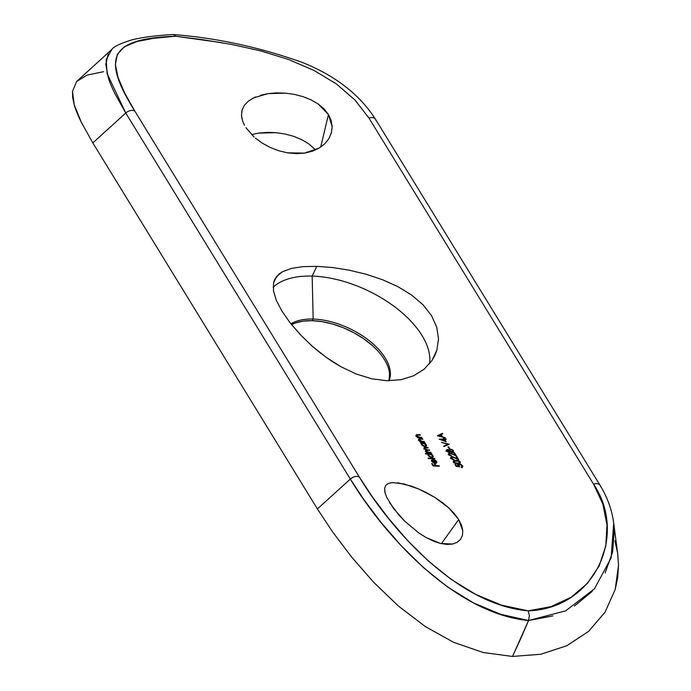<?xml version="1.0" encoding="UTF-8"?>
<svg xmlns="http://www.w3.org/2000/svg" width="691" height="691" viewBox="0 0 691 691"><rect width="100%" height="100%" fill="white"/><g stroke="black" fill="none" stroke-linecap="round" stroke-linejoin="round"><path stroke-width="1.04" d="M458.686 519.52L441.428 543.67L458.686 519.52L454.393 513.663L448.796 507.876L458.686 519.52L462.763 530.653L461.519 525.281L458.686 519.52M442.128 502.374L448.796 507.876L434.734 497.339L442.128 502.374M426.857 492.856L434.734 497.339L418.91 489.081L426.857 492.856M385.077 492.985L384.637 488.278L385.811 485.341L388.428 483.432L392.402 482.577L403.993 483.942L418.91 489.081L411.171 486.075L397.662 482.759M385.673 485.523L384.637 488.278L384.887 492.199L386.545 497.019L393.689 508.662L404.917 521.36L418.755 532.908L426.114 537.546L433.447 541.122L440.469 543.446L446.956 544.43L452.596 544.042L457.2 542.323L460.526 539.403L462.417 535.456L460.526 539.403L457.2 542.323L452.596 544.042L440.469 543.446L426.114 537.546L418.755 532.908L404.917 521.36L398.888 515.028L389.525 502.59M258.624 133.104L267.123 132.378L275.985 132.672L284.951 133.985L293.606 136.308L301.621 139.608L308.713 143.814L315.606 149.93L308.713 143.814L301.621 139.608L293.606 136.308L284.951 133.985L275.985 132.672L258.624 133.104L251.567 134.598M328.441 114.525L320.676 147.114L328.441 114.525L324.062 108.945L318.205 104.004L328.441 114.525L332.172 126.773L331.188 120.571L328.441 114.525M241.997 118.861L241.496 115.371L242.083 110.102L244.364 105.36L248.268 101.232L253.64 97.863L268.073 93.622L285.469 93.147L294.401 94.391L303.09 96.654L311.105 99.867L318.205 104.004M241.902 110.785L241.496 115.371L242.619 121.02L244.554 125.391M321.056 353.516L312.565 346.502L300.412 334.764L290.09 322.783L281.937 311.105L276.331 300.36L273.463 290.851L273.532 282.878L274.681 279.466L279.199 273.886L282.584 271.667L291.421 268.41L302.978 266.64L316.78 266.355L312.159 276.098A88.638 47.368 25.4 0 0 273.126 287.223A88.638 47.368 -154.6 0 1 312.159 276.098L313.17 319.061A58.148 31.069 25.4 0 0 290.92 323.829A58.148 31.069 -154.6 0 1 313.17 319.061L312.401 320.684A58.148 31.069 25.4 0 0 291.567 324.64L295.377 322.973L303.271 321.116L312.401 320.684L322.412 321.695L332.924 324.105L343.539 327.828L353.835 332.716L363.423 338.581L371.939 345.206M333.442 362.257L326.212 357.368L340.87 366.696L333.442 362.257M356.28 374.03L340.87 366.696L356.28 374.03L371.801 378.806L356.28 374.03M386.969 380.741L371.801 378.806L386.969 380.741L401.151 379.687L413.676 375.757L424.127 369.21L431.953 360.555L436.859 350.242L438.517 338.901L436.747 327.171L431.486 315.571L422.996 304.748L411.568 294.997L397.826 286.61L411.568 294.997L422.996 304.748L431.486 315.571L436.747 327.171L438.517 338.901L436.859 350.242L434.803 355.545L431.953 360.555L424.127 369.21L413.676 375.757L401.151 379.687L386.969 380.741M354.906 99.945L368.994 118.126L593.569 484.166L602.846 504.067L606.983 525.005L605.782 545.925L599.183 565.86L587.471 583.342L571.016 597.335L550.943 606.646L528.149 610.853L501.64 605.161L475.805 594.467L450.964 579.239L428.031 560.712L407.085 539.947L388.601 518.44L372.587 497.14L359.372 477.127L134.797 111.078L124.656 93.017L117.997 77.375L115.38 64.496L117.34 54.313L124.311 46.824L136.611 41.607L153.843 38.281L175.6 36.243L203.145 39.758L231.822 44.466L260.827 50.927L288.501 59.469L314.085 70.473L336.379 83.948L354.906 99.945M439.346 439.26L446.17 441.722L444.754 439.424A300.671 196.46 148.5 0 0 446.274 439.355L446.006 438.915A300.671 196.46 -31.5 0 1 444.494 438.992L444.149 438.431A300.671 196.46 -31.5 0 1 443.475 438.457L443.821 439.018A300.671 196.46 -31.5 0 1 439.295 439.174L446.17 441.722L444.754 439.424A300.671 196.46 148.5 0 0 446.274 439.355L446.006 438.915A300.671 196.46 -31.5 0 1 444.494 438.992L444.149 438.431A300.671 196.46 -31.5 0 1 443.475 438.457L443.821 439.018A300.671 196.46 -31.5 0 1 439.295 439.174L439.346 439.26M449.09 448.727A300.671 196.46 148.5 0 0 449.763 448.701L448.614 446.844A300.671 196.46 -31.5 0 1 447.941 446.87L449.09 448.727A300.671 196.46 148.5 0 0 449.763 448.701L448.614 446.844A300.671 196.46 -31.5 0 1 447.941 446.87L449.09 448.727M448.58 454.255L450.048 455.654L451.871 456.06L449.297 454.324L449.608 453.555L450.722 453.521L456.518 456.051L454.497 452.76A300.671 196.46 -31.5 0 1 453.823 452.795L455.205 455.049L450.497 453.08L449.081 453.158L448.511 453.978M454.212 462.935L456.647 463.635L459.705 463.35L460.422 462.236L459.437 461.087L456.976 460.37L454.281 460.543L453.218 461.32L453.728 462.555M417.373 437.645A300.671 196.46 148.5 0 0 421.985 437.826L421.717 437.386A300.671 196.46 -31.5 0 1 420.05 437.334L416.958 436.168L416.846 435.183L418.176 435.08A300.671 196.46 148.5 0 0 420.344 435.157L420.076 434.717A300.671 196.46 -31.5 0 1 417.718 434.639L416.008 435.339L417.934 437.248A300.671 196.46 -31.5 0 1 417.114 437.213L417.373 437.645A300.671 196.46 148.5 0 0 421.985 437.826L421.717 437.386A300.671 196.46 -31.5 0 1 420.05 437.334L416.811 435.961L417.157 435.088L418.176 435.08A300.671 196.46 148.5 0 0 420.344 435.157L420.076 434.717A300.671 196.46 -31.5 0 1 417.718 434.639L416.267 434.812L416.207 435.857L417.934 437.248A300.671 196.46 -31.5 0 1 417.114 437.213L417.373 437.645M421.614 443.207L421.562 444.598L423.047 445.937L425.069 446.559L426.528 445.937L426.347 444.797L425.829 445.876L426.347 444.797L424.576 443.32A300.671 196.46 148.5 0 0 425.371 443.346L425.112 442.914A300.671 196.46 -31.5 0 1 420.499 442.741L420.767 443.173A300.671 196.46 148.5 0 0 421.614 443.207L421.363 444.183L422.166 445.315L425.069 446.559L426.606 445.505L424.576 443.32A300.671 196.46 148.5 0 0 425.371 443.346L425.112 442.914A300.671 196.46 -31.5 0 1 420.499 442.741L420.767 443.173A300.671 196.46 148.5 0 0 421.614 443.207L421.303 443.734M432.471 456.716L433.007 455.663L431.244 454.186A300.671 196.46 148.5 0 0 432.039 454.212L431.771 453.78A300.671 196.46 -31.5 0 1 425.319 453.512L425.578 453.944A300.671 196.46 148.5 0 0 428.316 454.073L428.031 455.049L428.835 456.181L431.737 457.425L433.266 456.362L431.244 454.186A300.671 196.46 148.5 0 0 432.039 454.212L431.771 453.78A300.671 196.46 -31.5 0 1 425.319 453.512L425.578 453.944A300.671 196.46 148.5 0 0 428.316 454.073L427.988 454.609M434.993 460.068L434.242 460.137L436.202 461.968L435.105 462.702L433.171 459.541L431.685 459.981L431.659 461.035L432.937 462.374L434.838 463.1L436.652 462.694L436.738 461.795L435.641 460.465M388.428 483.432L385.811 485.341M393.11 482.543L392.402 482.577M331.378 132.931L332.172 126.773L331.378 132.931L328.864 138.701L331.568 132.214M324.727 143.84L328.864 138.701L324.727 143.84L319.121 148.099L324.727 143.84M312.323 151.225L319.121 148.099L304.524 153.117L312.323 151.225M296.102 153.644L304.524 153.117L287.335 152.815L296.102 153.644M278.577 150.698L287.335 152.815L278.577 150.698L270.164 147.433L278.577 150.698M262.347 143.184L270.164 147.433L262.347 143.184L255.48 138.191L262.347 143.184M245.927 127.68L254.098 136.999M248.268 101.232L244.364 105.36L242.083 110.102M255.661 96.947L253.64 97.863M311.105 99.867L303.09 96.654L294.401 94.391L285.469 93.147L276.555 92.896L268.073 93.622L260.343 95.298M365.798 274.163L348.92 270.129L365.798 274.163L382.373 279.665L365.798 274.163M291.421 268.41L282.584 271.667L276.564 276.486L273.532 282.878L273.463 290.851L276.331 300.36L281.937 311.105L290.09 322.783L300.412 334.764L312.565 346.502L326.212 357.368M433.093 465.933A300.671 196.46 148.5 0 0 439.39 466.192L439.122 465.76A300.671 196.46 -31.5 0 1 436.047 465.648L434.864 463.73A300.671 196.46 -31.5 0 1 434.224 463.696L435.399 465.622A300.671 196.46 -31.5 0 1 433.473 465.535L432.29 463.609A300.671 196.46 -31.5 0 1 431.65 463.575L433.093 465.933A300.671 196.46 148.5 0 0 439.39 466.192L439.122 465.76A300.671 196.46 -31.5 0 1 436.047 465.648L434.864 463.73A300.671 196.46 -31.5 0 1 434.224 463.696L435.399 465.622A300.671 196.46 -31.5 0 1 433.473 465.535L432.29 463.609A300.671 196.46 -31.5 0 1 431.65 463.575L433.093 465.933M428.403 458.539A300.671 196.46 148.5 0 0 434.855 458.807L434.596 458.375A300.671 196.46 -31.5 0 1 428.135 458.098L428.403 458.539A300.671 196.46 148.5 0 0 434.855 458.807L434.596 458.375A300.671 196.46 -31.5 0 1 428.135 458.098L428.403 458.539M426.14 451.689L426.891 452.622L427.09 452.208A300.671 196.46 -31.5 0 1 426.287 452.173L426.554 452.605A300.671 196.46 148.5 0 0 431.167 452.786L430.899 452.355A300.671 196.46 -31.5 0 1 428.956 452.285L428.757 452.7L428.956 452.285L426.071 451.05L425.881 451.456L426.2 450.333L427.332 450.282A300.671 196.46 148.5 0 0 429.681 450.368L429.413 449.927A300.671 196.46 -31.5 0 1 427.617 449.867L427.418 450.29L427.617 449.867L424.585 448.623L424.395 449.02L424.654 447.923L425.691 447.854A300.671 196.46 148.5 0 0 428.195 447.941L427.928 447.509A300.671 196.46 -31.5 0 1 425.423 447.423L424.067 447.569L423.972 448.528L425.881 449.876L425.457 450.947L427.09 452.208A300.671 196.46 -31.5 0 1 426.287 452.173L426.554 452.605A300.671 196.46 148.5 0 0 431.167 452.786L430.899 452.355A300.671 196.46 -31.5 0 1 428.956 452.285L426.174 451.197L426.2 450.333L427.332 450.282A300.671 196.46 148.5 0 0 429.681 450.368L429.413 449.927A300.671 196.46 -31.5 0 1 427.617 449.867L424.818 448.925L424.455 448.165L425.691 447.854A300.671 196.46 148.5 0 0 428.195 447.941L427.928 447.509A300.671 196.46 -31.5 0 1 425.423 447.423L424.136 447.543M419.886 441.748A300.671 196.46 148.5 0 0 424.499 441.92L424.231 441.489A300.671 196.46 -31.5 0 1 422.564 441.428L419.472 440.262L419.359 439.286L420.689 439.174A300.671 196.46 148.5 0 0 422.857 439.251L422.598 438.82A300.671 196.46 -31.5 0 1 420.24 438.733L418.521 439.433L420.448 441.35A300.671 196.46 -31.5 0 1 419.627 441.307L419.886 441.748A300.671 196.46 148.5 0 0 424.499 441.92L424.231 441.489A300.671 196.46 -31.5 0 1 422.564 441.428L419.325 440.063L419.67 439.191L420.689 439.174A300.671 196.46 148.5 0 0 422.857 439.251L422.598 438.82A300.671 196.46 -31.5 0 1 420.24 438.733L418.781 438.915L418.72 439.96L420.448 441.35A300.671 196.46 -31.5 0 1 419.627 441.307L419.886 441.748M460.716 464.309L457.986 464.577L458.332 466.667L456.457 466.46L455.637 464.421L455.334 465.043L455.637 464.421A300.671 196.46 -31.5 0 1 454.963 464.438L456.181 466.425L459.748 466.814L458.625 464.922L460.888 464.836L462.011 465.898L461.648 467.246L462.806 466.226L461.199 464.49L458.496 464.231L457.822 465.095L458.522 466.27L456.647 466.062L455.637 464.421A300.671 196.46 -31.5 0 1 454.963 464.438L456.181 466.425L459.748 466.814M459.195 466.295L458.625 464.922L459.774 464.533M450.869 457.978L452.337 459.377L454.151 459.783L451.586 458.047L451.897 457.278L453.011 457.243L458.807 459.774L456.786 456.483A300.671 196.46 -31.5 0 1 456.112 456.518L457.494 458.772L452.778 456.803L451.361 456.881L450.791 457.701M447.569 449.495L446.386 449.953L446.369 450.662L448.286 452.182L449.444 452.216L449.996 451.534L451.759 452.372L453.572 451.854L453.4 450.679L451.888 449.426L450.031 449.15L449.133 450.135L447.569 449.495M443.993 446.559L449.28 444.253L441.445 442.395L447.872 444.287L443.708 446.092L443.993 446.559L449.245 444.192L441.445 442.395L447.872 444.287L443.708 446.092L443.993 446.559M437.368 435.753L445.358 437.861L442.508 436.747L441.16 434.553L442.827 433.741L442.542 433.266L437.403 435.814L445.358 437.861L442.508 436.747L441.16 434.553L442.827 433.741L442.542 433.266L437.368 435.753M617.763 554.26L618.514 565.195L617.719 577.426L615.215 589.449L605.057 612.148L588.594 631.393L566.741 645.765L540.811 654.247L512.506 656.45L483.277 652.537L453.84 642.414L425.362 626.607L398.353 606.007L373.676 582.297L351.771 557.231L332.846 532.26L317.394 508.939L92.819 142.899L81.305 122.272L74.282 104.972L72.693 97.742L72.486 91.454L76.554 81.573L86.919 75.164L103.598 71.674M614.904 540.707L617.564 552.826M552.904 615.897L528.555 620.527L500.785 614.334L473.672 602.993L447.526 586.953L423.281 567.458L401.039 545.545L381.372 522.802L364.338 500.249L350.328 479.079L317.394 508.939L92.819 142.899L125.753 113.03L350.328 479.079L317.394 508.939L332.846 532.26L351.771 557.231L373.676 582.297L398.353 606.007L425.362 626.607L453.84 642.414L483.277 652.537L512.506 656.45L540.811 654.247L566.741 645.765L588.594 631.393L605.057 612.148L615.215 589.449L618.514 565.195L617.771 554.32L613.712 523.225L614.316 529.807L612.623 551.91L605.135 572.925M600.056 485.289A7.091 4.63 148.5 0 0 593.569 484.166L368.994 118.126A7.091 4.63 148.5 0 1 375.524 119.301C359.735 94.581 335.265 75.604 302.122 62.363C259.367 47.178 216.456 37.91 173.389 34.559L173.026 34.55C156.883 35.422 143.279 37.15 132.214 39.758C120.364 43.473 113.583 46.686 111.89 49.389L76.554 81.573L72.486 91.454L74.282 104.972C75.336 108.945 77.677 114.715 81.305 122.272L92.819 142.899L125.753 113.03L115.095 94.002C111.795 87.247 109.515 81.797 108.254 77.642L105.792 64.306L108.219 53.933M520.694 638.683L512.506 656.45L528.555 620.527L520.694 638.683M592.265 591.306L574.446 606.024M613.651 522.724L613.712 523.225C612.062 510.234 607.519 497.606 600.099 485.35A7.091 4.63 -31.5 0 1 600.531 486.602M389.551 373.926L388.998 380.275M382.373 279.665L397.826 286.61M388.86 380.776A58.148 31.069 25.4 0 0 368.191 342.097A58.148 31.069 25.4 0 0 312.401 320.684L313.17 319.061A58.148 31.069 -154.6 0 1 370.151 341.414A58.148 31.069 -154.6 0 1 389.05 380.776A58.148 31.069 25.4 0 0 370.151 341.414A58.148 31.069 25.4 0 0 313.17 319.061L312.159 276.098A88.638 47.368 -154.6 0 1 429.569 363.742A88.638 47.368 25.4 0 0 312.159 276.098L316.78 266.355L332.302 267.521L348.92 270.129M375.524 119.301L600.099 485.35A7.091 4.63 -31.5 0 0 593.569 484.166C628.067 534.998 594.631 608.754 528.149 610.853L529.384 615.465L528.555 620.527L565.67 610.844L594.433 588.827L611.103 557.965L613.712 523.156L612.891 518.069M528.149 610.853C456.19 604.59 389.879 527.838 359.372 477.127A7.091 4.63 148.5 0 0 350.328 479.079C382.736 533.011 453.46 613.392 528.555 620.527L529.384 615.465L528.149 610.853M111.838 49.458L106.172 59.633L107.114 73.635L125.753 113.03A7.091 4.63 -31.5 0 1 134.797 111.078A7.091 4.63 148.5 0 0 125.753 113.03L350.328 479.079A7.091 4.63 -31.5 0 1 359.372 477.127L134.797 111.078C101.482 57.759 108.971 38.653 175.6 36.243L174.382 34.93L172.975 34.55L174.382 34.93L175.6 36.243L221.846 42.678M368.994 118.126A7.091 4.63 -31.5 0 1 375.481 119.241A7.091 4.63 -31.5 0 1 375.956 120.562M462.763 530.653L462.417 535.456M432.022 464.179L432.29 463.609L432.022 464.179M434.596 464.3L434.864 463.73L434.596 464.3M436.021 461.476L434.915 463.108L433.171 459.541L431.512 460.482L431.806 459.861L431.771 461.243L433.482 462.668L435.27 463.134L436.764 462.529L436.557 461.441L436.038 462.521L436.557 461.441L434.276 459.765L436.021 461.476L435.641 463.359M435.866 462.27L436.254 462.979M431.288 460.94L432.652 460.621M432.678 459.999L434.518 462.642L433.162 462.504L432.324 461.251L432.117 461.692L432.868 459.956L434.518 462.642M431.547 460.785L432.238 460.629M436.038 462.521L436.306 463.212M433.905 462.46L432.177 460.949L432.868 459.956M428.005 454.747A302.088 197.393 148.5 0 0 428.55 454.764A302.088 197.393 148.5 0 1 428.005 454.747M428.23 455.464L429.716 456.803L431.737 457.425L433.188 456.803L433.007 455.663L432.721 457.261M427.979 454.79L428.316 454.073L427.979 454.79M428.791 455.481L428.688 454.497L429.742 454.134L432.428 455.628L432.566 456.526L431.296 457.382L428.791 455.481L428.575 455.93L428.688 454.497L430.51 454.263L432.428 455.628L432.212 456.855L430.588 456.811L428.791 455.481M428.118 455.671L428.688 454.497M432.359 456.535L432.756 457.451M425.881 449.876L425.457 450.947L425.881 449.876L425.406 450.86L425.881 449.876L423.972 448.528L424.067 447.569M424.585 448.623L424.654 447.923M424.628 448.934L424.144 449.012M426.071 451.05L426.2 450.333M426.813 451.37L425.699 451.413M425.449 450.713L425.881 450.834M421.303 443.881A302.088 197.393 148.5 0 0 421.881 443.898A302.088 197.393 148.5 0 1 421.303 443.881M425.691 445.669L426.053 446.395M422.123 444.615L422.02 443.631L423.073 443.268L425.768 444.762L425.898 445.66L424.628 446.516L422.123 444.615L421.916 445.064L422.02 443.631L423.453 443.311L425.38 444.287L425.967 445.375L424.378 446.075L422.123 444.615M421.458 444.805L422.02 443.631M425.829 445.876L426.088 446.585M418.781 438.915L418.72 439.96L418.781 438.915M418.271 439.994L418.919 439.822M420.033 439.165L420.24 438.733L420.033 439.165M420.171 440.262L419.653 440.245M421.052 441.799L421.285 441.316L421.052 441.799M416.267 434.812L416.207 435.857L416.267 434.812M415.757 435.9L416.405 435.727M417.519 435.071L417.718 434.639L417.519 435.071M417.658 436.159L417.139 436.151M416.811 435.961L417.157 435.088M418.539 437.697L418.772 437.222L418.539 437.697M457.468 465.665L458.729 465.181L457.468 465.665M459.005 464.62L459.247 464.093L459.005 464.62M461.942 466.563L462.599 465.682L462.167 467.798M462.685 466.71L462.599 465.682M461.778 465.501L461.648 467.246M462.02 466.399L461.389 466.805M462.003 466.434L461.493 467.522L461.389 466.77M458.764 465.76L458.625 464.922M458.686 465.648L458.116 466.002M459.835 463.29L460.379 462.797M459.869 463.272L460.266 461.873L459.904 463.782M458.401 464.637L457.295 464.732M459.575 462.72L460.266 461.873L458.228 460.569L453.745 460.75L453.382 462.141L455.412 463.445L457.813 463.644M453.745 460.75L453.261 461.199M458.85 461.251L459.67 462.521L457.33 463.661L457.546 463.212L455.663 463.091L454.047 462.106L453.797 462.625L454.436 461.07L458.945 461.312M458.418 463.143L454.713 462.72L454.047 462.106L454.436 461.07L458.418 461.061L459.584 461.89L459.195 462.953L459.584 461.89M458.919 462.167L459.895 463.281M454.678 461.951L453.927 462.149M453.952 461.916L454.436 461.07M453.762 457.502L458.807 459.774L456.786 456.483L456.483 457.122L456.786 456.483A300.671 196.46 -31.5 0 1 456.112 456.518L457.33 459.109L453.832 457.131L452.052 456.751L451.759 457.364L452.052 456.751L450.921 457.217L451.007 458.271L452.337 459.377L454.151 459.783L451.689 458.271L451.448 458.789L451.612 457.528L452.64 457.183M450.411 458.297L451.171 457.874M451.689 458.271L451.612 457.528M451.482 453.78L456.518 456.051L454.497 452.76L454.194 453.4L454.497 452.76A300.671 196.46 -31.5 0 1 453.823 452.795L455.049 455.386L451.543 453.408L449.763 453.02L449.47 453.642L449.763 453.02L448.64 453.486L448.727 454.548L450.048 455.654L451.871 456.06L449.409 454.548L449.159 455.067L449.331 453.806L450.351 453.46M448.122 454.574L448.882 454.142M449.409 454.548L449.331 453.806M452.285 451.068L452.881 451.767L453.4 450.679L452.804 449.979L450.299 449.124L448.969 450.489L447.345 449.495L446.87 450.575M449.409 449.435L449.133 450.135M453.572 451.854L453.4 450.679L453.011 452M449.996 451.534L449.746 452.061L449.996 451.534L452.372 452.415M450.601 453.27L449.478 452.614M449.046 452.285L447.543 451.871L446.369 449.996M445.868 451.042L446.835 450.575L447.345 449.495L446.386 449.953M447.017 450.273L448.088 449.996L449.262 450.834L448.787 451.854L447.181 450.921L446.939 451.439L447.595 449.927L449.383 451.111M448.744 451.923L447.319 451.024M448.787 451.854L446.999 450.42M449.789 450.687L449.409 451.888L449.815 449.988L450.843 449.565M451.145 451.776L449.927 450.8L450.307 449.599L452.372 450.273L452.899 451.543L451.931 452.398L452.13 451.974L449.927 450.8L449.608 452.147M452.605 450.532L452.899 451.543L451.646 451.94M452.38 452.631L452.32 452.018M446.136 450.765L447.06 450.584M452.622 451.413L453.141 452.389M449.245 451.456L449.409 451.888M447.06 450.187L447.492 449.936M449.262 450.834L448.865 451.845M449.927 450.8L449.815 449.988L449.297 451.076M452.717 450.705L452.899 451.543L452.13 451.974M448.312 447.474L448.614 446.844L448.312 447.474M447.518 445.039L447.872 444.287L447.518 445.039M443.605 439.476L443.821 439.018L443.605 439.476M443.657 439.467L444.149 438.431L443.657 439.467M444.192 439.623L444.494 438.992L444.192 439.623M445.79 439.372L446.006 438.915L445.79 439.372M444.451 440.055L444.754 439.424L444.451 440.055A302.088 197.393 148.5 0 0 444.46 440.055M444.088 439.45L444.805 441.238L441.247 439.562A300.671 196.46 148.5 0 0 444.088 439.45L444.969 440.893L441.247 439.562A300.671 196.46 148.5 0 0 444.088 439.45M442.162 434.069L442.542 433.266L442.162 434.069M440.867 435.183L441.16 434.553L440.867 435.183M438.664 435.753L440.633 434.812L441.696 436.539L438.491 436.107L440.633 434.812L441.696 436.539L438.664 435.753M432.177 460.336L431.668 461.415M432.566 456.526L432.048 457.606M424.481 448.088L423.972 449.176M425.976 450.532L425.457 451.612M425.898 445.66L425.388 446.74M419.195 439.45L418.677 440.53M416.682 435.347L416.163 436.436M458.608 464.948L458.098 466.036M453.978 461.441L453.46 462.529M459.653 462.564L459.135 463.652M451.594 457.58L451.076 458.66M449.305 453.857L448.787 454.937M447.034 450.238L446.524 451.318M449.357 451.517L448.839 452.605M452.881 451.586L452.363 452.674"/></g></svg>
